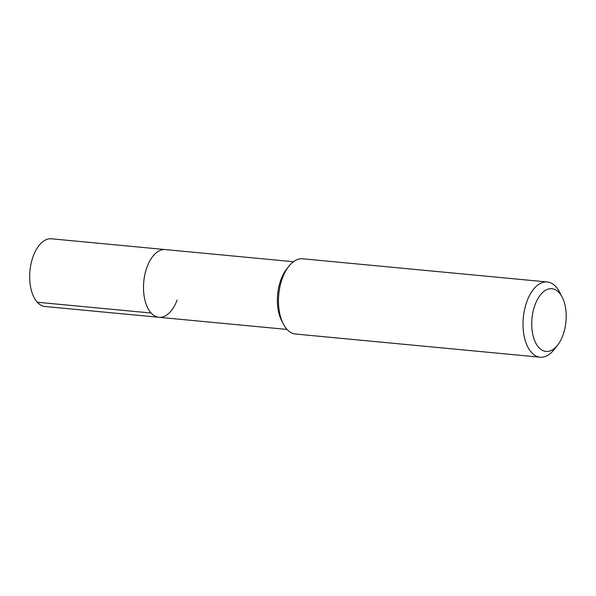 <?xml version="1.0" encoding="UTF-8"?>
<svg xmlns="http://www.w3.org/2000/svg" width="596" height="596" viewBox="0 0 596 596"><rect width="100%" height="100%" fill="white"/><g stroke="black" fill="none" stroke-linecap="round" stroke-linejoin="round"><path stroke-width="0.89" d="M293.47 261.719L51.479 238.795A34.009 18.424 95.4 0 0 33.257 256.094A34.009 18.424 95.4 0 0 45.065 306.508L158.909 317.296A34.009 18.424 -84.6 0 1 147.093 266.874A34.009 18.424 -84.6 0 1 165.323 249.575A34.009 18.424 95.4 0 0 147.093 266.874A34.009 18.424 95.4 0 0 158.909 317.296A34.009 18.424 -84.6 0 0 177.139 299.997M283.294 323.941L281.714 320.886A34.009 18.424 -84.6 0 1 280.962 279.561A34.009 18.424 -84.6 0 1 286.616 269.109L288.74 266.405A37.786 20.473 95.4 0 0 282.459 278.019A37.786 20.473 95.4 0 0 283.294 323.941A37.786 20.473 95.4 0 0 295.586 334.036L540.132 357.205A37.786 20.473 -84.6 0 1 527.006 301.189A37.786 20.473 -84.6 0 1 547.262 281.968A37.786 20.473 -84.6 0 1 559.555 292.062L562.184 297.151A31.491 17.06 -84.6 0 1 562.877 335.421A31.491 17.06 -84.6 0 1 557.64 345.091A31.491 17.06 -84.6 0 1 536.154 343.765A31.491 17.06 -84.6 0 1 535.059 304.75A31.491 17.06 -84.6 0 1 562.184 297.151M547.262 281.968L302.716 258.798A37.786 20.473 95.4 0 0 288.74 266.405M557.64 345.091L554.109 349.599A37.786 20.473 -84.6 0 1 540.132 357.205M37.272 302.239L151.116 313.019M287.056 329.439L158.909 317.296"/></g></svg>
